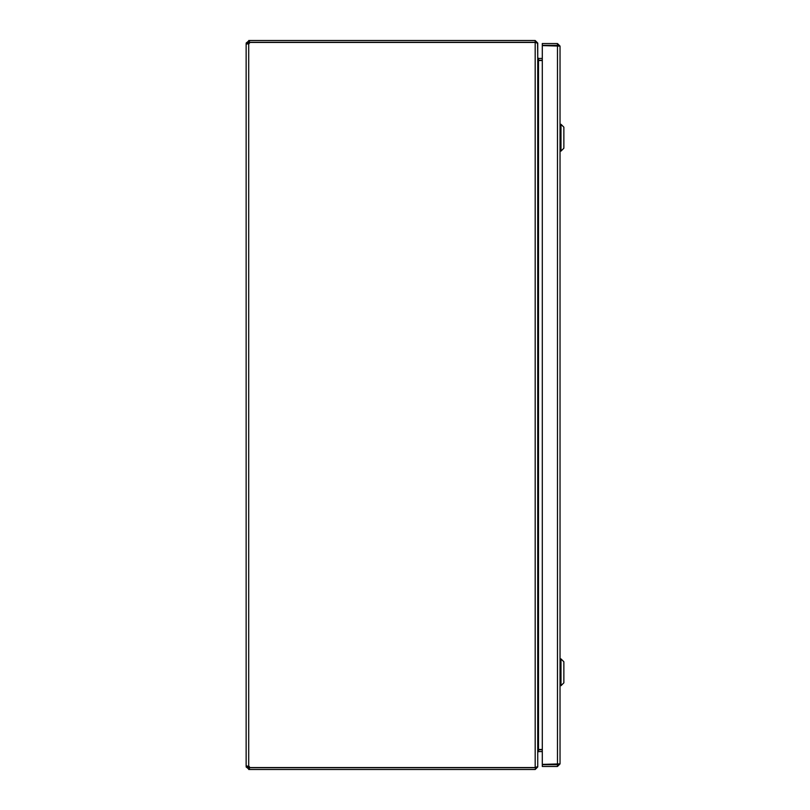 <?xml version="1.0" encoding="UTF-8"?>
<svg xmlns="http://www.w3.org/2000/svg" width="810" height="810" viewBox="0 0 810 810"><rect width="100%" height="100%" fill="white"/><g stroke="black" fill="none" stroke-linecap="round" stroke-linejoin="round"><path stroke-width="1.21" d="M538.144 60.223L542.295 60.244M537.567 43.062L537.739 57.682L538.498 58.441L542.295 58.441M542.295 60.517L538.498 60.517L538.498 749.483L542.295 749.483M542.295 749.756L538.144 749.776M247.941 766.149L246.139 766.149L248.7 766.149L247.941 766.149L247.941 766.938L249.389 767.698L249.389 769.5L535.177 769.5L537.739 766.938L537.739 752.318L538.498 751.558L542.295 751.558L539.247 751.569M538.498 60.517L537.739 57.956M538.498 749.483L537.739 752.044M537.739 43.062L535.177 40.5L249.389 40.5L249.389 42.302L535.177 42.302L537.739 43.325L537.739 766.675L535.177 767.434L535.774 767.414L535.177 769.5M248.7 40.5L248.7 42.302L247.941 43.062L247.941 43.851L248.7 43.851L248.7 766.149A1.701 1.701 0 0 1 249.652 767.556L535.177 767.556L535.177 42.444L249.652 42.444A1.701 1.701 0 0 1 248.7 43.851L246.139 43.851L246.888 44.023L246.139 43.062L249.389 40.5M535.177 42.302L535.177 40.5M247.941 766.938L246.139 766.938L246.888 765.976L246.139 766.149L246.139 43.851L247.941 43.851M249.389 769.5L246.139 766.938M248.7 767.698L248.7 769.5M249.389 767.698L535.177 767.698M247.971 43.953L248.7 43.851M247.941 43.062L246.139 43.062M249.389 42.302L248.7 42.302M560.034 46.099L560.034 763.901L542.295 764.397L542.295 45.603L560.034 46.099L557.472 43.538L542.295 43.538L542.295 45.34L557.472 45.34L557.472 43.538M558.232 46.099L557.472 45.34M558.232 763.901L557.472 764.66L542.295 764.66L542.295 766.462L557.472 766.462L560.034 763.901M557.472 764.66L557.472 766.462M550.82 45.603L553.493 45.603M560.996 658.905L563.861 661.78L563.861 682.82L560.996 685.695L560.996 658.905L560.034 658.905M560.996 124.305L563.861 127.18L563.861 148.22L560.996 151.095L560.996 124.305L560.034 124.305M538.498 58.441L538.498 60.244M538.498 751.558L538.498 749.756M557.472 764.397L557.472 45.603M553.493 45.492L552.157 45.421M560.996 685.695L560.034 685.695M560.996 151.095L560.034 151.095"/></g></svg>
